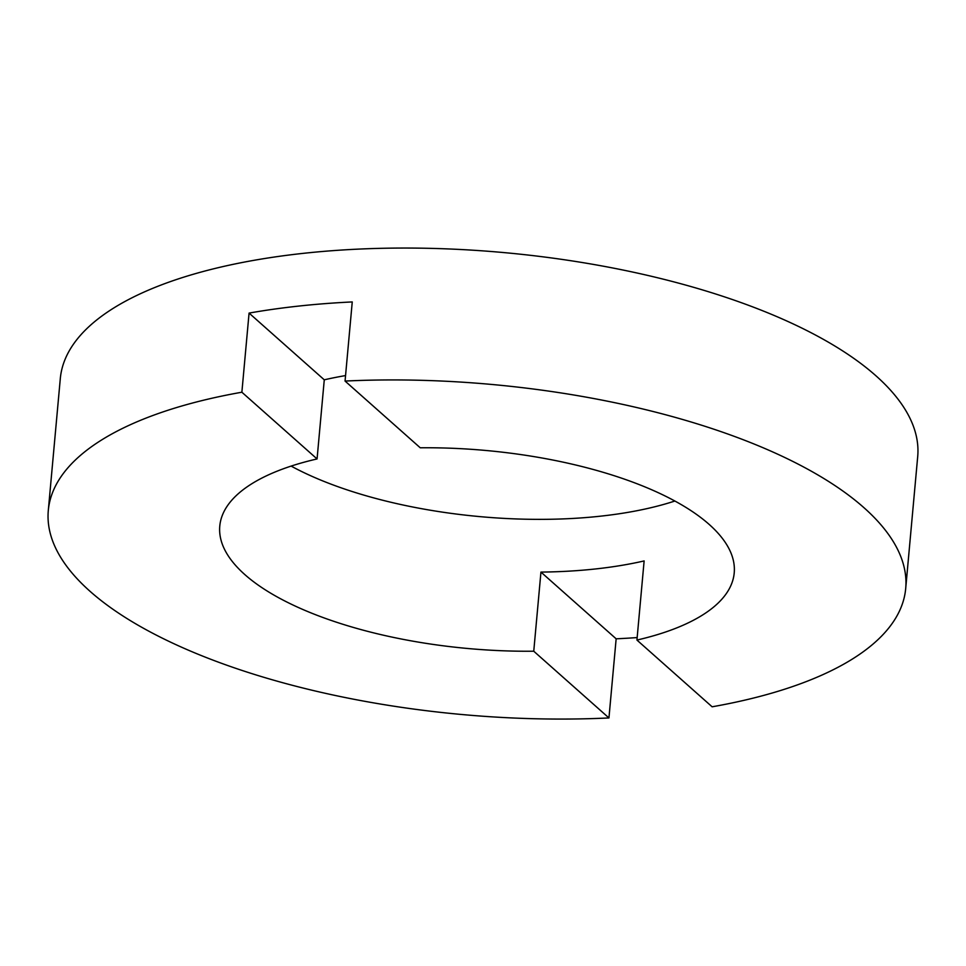 <?xml version="1.0" encoding="UTF-8"?>
<svg xmlns="http://www.w3.org/2000/svg" width="966" height="966" viewBox="0 0 966 966"><rect width="100%" height="100%" fill="white"/><g stroke="black" fill="none" stroke-linecap="round" stroke-linejoin="round"><path stroke-width="1.45" d="M540.948 572.089A258.284 99.426 5.2 0 0 644.129 560.932L636.932 640.06A258.284 99.426 -174.8 0 0 734.22 572.91A258.284 99.426 -174.8 0 0 709.153 524.405A258.284 99.426 -174.8 0 0 420.246 447.789L345.055 381.063L352.252 301.935A430.474 165.705 -174.8 0 0 249.071 313.093L324.274 379.819L317.065 458.947A258.284 99.426 -174.8 0 0 219.777 526.096A258.284 99.426 -174.8 0 0 244.845 574.601A258.284 99.426 -174.8 0 0 533.751 651.217L540.948 572.089L616.151 638.816A430.474 165.705 -174.8 0 0 637.149 637.572M291.128 466.095A258.284 99.426 -174.8 0 0 674.872 501.028M636.932 640.06L712.123 706.798A430.474 165.705 -174.8 0 0 905.697 588.523L917.7 456.628A430.474 165.705 -174.8 0 0 875.933 375.786A430.474 165.705 -174.8 0 0 401.385 248.057A430.474 165.705 -174.8 0 0 60.303 378.6L48.3 510.495A430.474 165.705 -174.8 0 0 90.067 591.337A430.474 165.705 -174.8 0 0 608.942 717.943L616.151 638.816M249.071 313.093L241.874 392.22A430.474 165.705 -174.8 0 0 48.3 510.495M905.697 588.523A430.474 165.705 -174.8 0 0 863.93 507.669A430.474 165.705 -174.8 0 0 345.055 381.063M533.751 651.217L608.942 717.943M241.874 392.22L317.065 458.947M324.274 379.819A258.284 99.426 5.2 0 1 345.55 375.581"/></g></svg>
